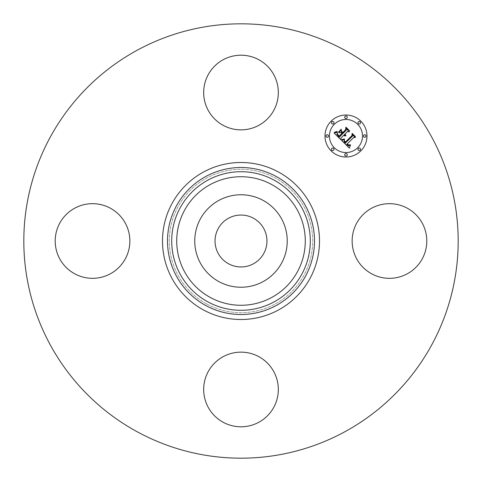 <?xml version="1.0" encoding="UTF-8"?>
<svg xmlns="http://www.w3.org/2000/svg" width="482" height="482" viewBox="0 0 482 482"><rect width="100%" height="100%" fill="white"/><g stroke="black" fill="none" stroke-linecap="round" stroke-linejoin="round"><path stroke-width="0.36" stroke-dasharray="2.41 1.81" d="M200.422 218.834A46.236 46.236 0 0 1 263.166 200.422A46.236 46.236 0 0 1 281.578 263.166A46.236 46.236 0 0 1 218.834 281.578A46.236 46.236 0 0 1 200.422 218.834M253.448 218.219A25.962 25.962 0 0 1 263.781 253.448A25.962 25.962 0 0 1 228.552 263.781A25.962 25.962 0 0 1 218.219 228.552A25.962 25.962 0 0 1 253.448 218.219M206.633 303.913A71.685 71.685 0 0 1 178.087 206.633A71.685 71.685 0 0 1 275.367 178.087A71.685 71.685 0 0 1 303.913 275.367A71.685 71.685 0 0 1 206.633 303.913A71.685 71.685 0 0 1 178.087 206.633A71.685 71.685 0 0 1 275.367 178.087A71.685 71.685 0 0 1 303.913 275.367A71.685 71.685 0 0 1 206.633 303.913M136.876 431.595A217.183 217.183 0 0 1 50.405 136.876A217.183 217.183 0 0 1 345.124 50.405A217.183 217.183 0 0 1 431.595 345.124A217.183 217.183 0 0 1 136.876 431.595M422.226 258.894A37.331 37.331 0 0 1 371.568 273.758A37.331 37.331 0 0 1 356.71 223.106A37.331 37.331 0 0 1 407.362 208.242A37.331 37.331 0 0 1 422.226 258.894M258.894 356.71A37.331 37.331 0 0 1 273.758 407.362A37.331 37.331 0 0 1 223.106 422.226A37.331 37.331 0 0 1 208.242 371.568A37.331 37.331 0 0 1 258.894 356.71M125.29 258.894A37.331 37.331 0 0 1 74.638 273.758A37.331 37.331 0 0 1 59.774 223.106A37.331 37.331 0 0 1 110.432 208.242A37.331 37.331 0 0 1 125.29 258.894M223.106 125.29A37.331 37.331 0 0 1 208.242 74.638A37.331 37.331 0 0 1 258.894 59.774A37.331 37.331 0 0 1 273.758 110.432A37.331 37.331 0 0 1 223.106 125.29M340.901 138.147L340.937 139.858L334.201 133.122L337.213 132.243L337.014 134.514L339.304 137.147L342.341 134.11L341.943 133.713L339.262 136.394L337.551 134.611L337.225 133.032L337.635 134.339L339.28 136.057L341.78 133.55L340.804 132.574L338.665 132.628L341.389 129.911L341.401 132.08L342.883 133.562L346.154 130.297L346.166 128.622L349.354 131.809L347.45 131.592L344.66 134.382L345.901 135.141L344.485 134.556L344.184 134.864L345.841 135.773L344.726 135.954L343.636 135.406L340.901 138.147M349.372 148.167L341.533 140.455L344.443 139.431L344.003 141.443L345.335 143.088L352.45 136.135L352.39 134.659L355.354 137.629L353.686 137.478L347.233 143.931L348.787 145.076L350.33 144.666L348.751 145.323L347.136 144.172L346.745 144.419L348.594 145.913L350.444 145.215L349.372 148.167M338.491 132.195L341.226 129.128L338.491 132.195M341.605 139.888L344.479 138.912L341.605 139.888M334.11 132.46L337.261 131.417L336.189 132.146L334.11 132.46M344.25 140.449L345.419 142.112L351.95 135.599L352.137 133.345L355.451 136.659L352.318 133.875L352.197 135.737L345.437 142.497L344.323 141.238L344.25 140.449M341.557 131.496L342.871 132.46L345.648 129.688L345.919 127.128L349.679 130.887L346.112 127.67L345.889 129.766L342.859 132.797L341.557 131.496M331.134 121.169A20.997 20.997 0 0 0 331.134 150.866A20.997 20.997 0 0 0 360.831 150.866A20.997 20.997 0 0 0 360.831 121.169A20.997 20.997 0 0 0 331.134 121.169M357.68 147.715A16.545 16.545 0 0 0 357.68 124.32A16.545 16.545 0 0 0 334.285 124.32A16.545 16.545 0 0 0 334.285 147.715A16.545 16.545 0 0 0 357.68 147.715M333.61 150.191A1.271 1.271 0 0 0 333.61 148.39A1.271 1.271 0 0 0 331.809 148.39A1.271 1.271 0 0 0 331.809 150.191A1.271 1.271 0 0 0 333.61 150.191M333.61 123.645A1.271 1.271 0 0 0 333.61 121.844A1.271 1.271 0 0 0 331.809 121.844A1.271 1.271 0 0 0 331.809 123.645A1.271 1.271 0 0 0 333.61 123.645M328.109 136.918A1.271 1.271 0 0 0 328.109 135.117A1.271 1.271 0 0 0 326.314 135.117A1.271 1.271 0 0 0 326.314 136.918A1.271 1.271 0 0 0 328.109 136.918M360.156 123.645A1.271 1.271 0 0 0 360.156 121.844A1.271 1.271 0 0 0 358.355 121.844A1.271 1.271 0 0 0 358.355 123.645A1.271 1.271 0 0 0 360.156 123.645M346.883 118.15A1.271 1.271 0 0 0 346.883 116.349A1.271 1.271 0 0 0 345.082 116.349A1.271 1.271 0 0 0 345.082 118.15A1.271 1.271 0 0 0 346.883 118.15M358.355 148.39A1.271 1.271 0 0 0 358.355 150.191A1.271 1.271 0 0 0 360.156 150.191A1.271 1.271 0 0 0 360.156 148.39A1.271 1.271 0 0 0 358.355 148.39M345.082 153.891A1.271 1.271 0 0 0 345.082 155.686A1.271 1.271 0 0 0 346.883 155.686A1.271 1.271 0 0 0 346.883 153.891A1.271 1.271 0 0 0 345.082 153.891M363.85 135.117A1.271 1.271 0 0 0 363.85 136.918A1.271 1.271 0 0 0 365.651 136.918A1.271 1.271 0 0 0 365.651 135.117A1.271 1.271 0 0 0 363.85 135.117"/><path stroke-width="0.72" d="M228.552 263.781A25.962 25.962 0 0 1 218.219 228.552A25.962 25.962 0 0 1 253.448 218.219A25.962 25.962 0 0 1 263.781 253.448A25.962 25.962 0 0 1 228.552 263.781M136.876 431.595A217.183 217.183 0 0 1 50.405 136.876A217.183 217.183 0 0 1 345.124 50.405A217.183 217.183 0 0 1 431.595 345.124A217.183 217.183 0 0 1 136.876 431.595M200.422 218.834A46.236 46.236 0 0 1 263.166 200.422A46.236 46.236 0 0 1 281.578 263.166A46.236 46.236 0 0 1 218.834 281.578A46.236 46.236 0 0 1 200.422 218.834M258.894 59.774A37.331 37.331 0 0 1 273.758 110.432A37.331 37.331 0 0 1 223.106 125.29A37.331 37.331 0 0 1 208.242 74.638A37.331 37.331 0 0 1 258.894 59.774M59.774 223.106A37.331 37.331 0 0 1 110.432 208.242A37.331 37.331 0 0 1 125.29 258.894A37.331 37.331 0 0 1 74.638 273.758A37.331 37.331 0 0 1 59.774 223.106M223.106 422.226A37.331 37.331 0 0 1 208.242 371.568A37.331 37.331 0 0 1 258.894 356.71A37.331 37.331 0 0 1 273.758 407.362A37.331 37.331 0 0 1 223.106 422.226M356.71 223.106A37.331 37.331 0 0 1 407.362 208.242A37.331 37.331 0 0 1 422.226 258.894A37.331 37.331 0 0 1 371.568 273.758A37.331 37.331 0 0 1 356.71 223.106M331.134 121.169A20.997 20.997 0 0 1 360.831 121.169A20.997 20.997 0 0 1 360.831 150.866A20.997 20.997 0 0 1 331.134 150.866A20.997 20.997 0 0 1 331.134 121.169M334.285 124.32A16.545 16.545 0 0 1 357.68 124.32A16.545 16.545 0 0 1 357.68 147.715A16.545 16.545 0 0 1 334.285 147.715A16.545 16.545 0 0 1 334.285 124.32M341.678 140.413L344.443 139.431L344.003 141.443L345.335 143.088L352.45 136.135L352.39 134.659L355.354 137.629L353.686 137.478L347.233 143.931L348.787 145.076L350.33 144.666L348.751 145.323L347.136 144.172L346.745 144.419L348.594 145.913L350.444 145.215L349.372 148.167L341.678 140.413M341.744 139.605L344.479 138.912L341.744 139.605M344.317 140.521L345.419 142.112L351.95 135.599L352.137 133.345L355.451 136.659L352.318 133.875L352.197 135.737L345.437 142.497L344.323 141.238L344.317 140.521M334.201 133.122L337.213 132.243L337.014 134.514L339.304 137.147L342.341 134.11L341.943 133.713L339.262 136.394L337.551 134.611L337.225 133.032L337.635 134.339L339.28 136.057L341.78 133.55L340.804 132.574L338.665 132.628L341.389 129.911L341.401 132.08L342.883 133.562L346.154 130.297L346.166 128.622L349.354 131.809L347.45 131.592L344.66 134.382L345.901 135.141L344.485 134.556L344.184 134.864L345.841 135.773L344.726 135.954L343.636 135.406L340.901 138.147L340.937 139.858L334.201 133.122M334.502 132.201L337.261 131.417L335.876 132.237L334.502 132.201M341.226 129.128L338.491 132.195L341.226 129.128M342.871 132.46L345.648 129.688L345.919 127.128L349.679 130.887L346.112 127.67L345.889 129.766L342.859 132.797L341.539 131.134L342.871 132.46M331.809 148.39A1.271 1.271 0 0 1 333.61 148.39A1.271 1.271 0 0 1 333.61 150.191A1.271 1.271 0 0 1 331.809 150.191A1.271 1.271 0 0 1 331.809 148.39M331.809 121.844A1.271 1.271 0 0 1 333.61 121.844A1.271 1.271 0 0 1 333.61 123.645A1.271 1.271 0 0 1 331.809 123.645A1.271 1.271 0 0 1 331.809 121.844M326.314 135.117A1.271 1.271 0 0 1 328.109 135.117A1.271 1.271 0 0 1 328.109 136.918A1.271 1.271 0 0 1 326.314 136.918A1.271 1.271 0 0 1 326.314 135.117M358.355 121.844A1.271 1.271 0 0 1 360.156 121.844A1.271 1.271 0 0 1 360.156 123.645A1.271 1.271 0 0 1 358.355 123.645A1.271 1.271 0 0 1 358.355 121.844M345.082 116.349A1.271 1.271 0 0 1 346.883 116.349A1.271 1.271 0 0 1 346.883 118.15A1.271 1.271 0 0 1 345.082 118.15A1.271 1.271 0 0 1 345.082 116.349M360.156 150.191A1.271 1.271 0 0 1 358.355 150.191A1.271 1.271 0 0 1 358.355 148.39A1.271 1.271 0 0 1 360.156 148.39A1.271 1.271 0 0 1 360.156 150.191M346.883 155.686A1.271 1.271 0 0 1 345.082 155.686A1.271 1.271 0 0 1 345.082 153.891A1.271 1.271 0 0 1 346.883 153.891A1.271 1.271 0 0 1 346.883 155.686M365.651 136.918A1.271 1.271 0 0 1 363.85 136.918A1.271 1.271 0 0 1 363.85 135.117A1.271 1.271 0 0 1 365.651 135.117A1.271 1.271 0 0 1 365.651 136.918M276.234 176.502A73.493 73.493 0 0 1 305.498 276.234A73.493 73.493 0 0 1 205.766 305.498A73.493 73.493 0 0 1 176.502 205.766A73.493 73.493 0 0 1 276.234 176.502M278.638 172.104A78.506 78.506 0 0 1 309.896 278.638A78.506 78.506 0 0 1 203.362 309.896A78.506 78.506 0 0 1 172.104 203.362A78.506 78.506 0 0 1 278.638 172.104M274.222 180.19A69.288 69.288 0 0 1 301.81 274.222A69.288 69.288 0 0 1 207.778 301.81A69.288 69.288 0 0 1 180.19 207.778A69.288 69.288 0 0 1 274.222 180.19M271.818 184.594A64.275 64.275 0 0 1 297.406 271.818A64.275 64.275 0 0 1 210.182 297.406A64.275 64.275 0 0 1 184.594 210.182A64.275 64.275 0 0 1 271.818 184.594"/></g></svg>
